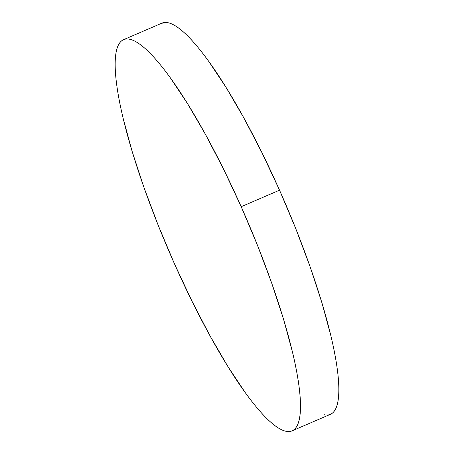 <?xml version="1.0" encoding="UTF-8"?>
<svg xmlns="http://www.w3.org/2000/svg" width="454" height="454" viewBox="0 0 454 454"><rect width="100%" height="100%" fill="white"/><g stroke="black" fill="none" stroke-linecap="round" stroke-linejoin="round"><path stroke-width="0.68" d="M292.087 430.846L330.438 414.32A212.96 42.018 -113.3 0 0 279.539 190.186L241.188 206.706L279.539 190.186A212.96 42.018 -113.3 0 0 161.913 23.154L123.562 39.68A212.96 42.018 66.7 0 1 241.188 206.706A212.96 42.018 66.7 0 1 292.087 430.846A212.96 42.018 66.7 0 1 174.461 263.814A212.96 42.018 66.7 0 1 123.562 39.68M161.76 23.222L167.878 22.7C171.135 23.347 174.864 25.248 179.058 28.392C183.257 31.542 187.843 35.877 192.819 41.405C197.791 46.932 203.063 53.538 208.624 61.228L225.876 87.106L243.912 118.04L262.026 152.85L279.539 190.186L295.764 228.623L310.088 266.68L321.954 302.892L330.904 335.869C333.372 346.215 335.268 355.703 336.601 364.346C337.935 372.989 338.673 380.617 338.826 387.228C338.973 393.845 338.525 399.31 337.487 403.64C336.442 407.964 334.831 411.063 332.64 412.941C330.45 414.814 327.726 415.427 324.468 414.78M174.461 263.814L158.236 225.377L143.912 187.32L132.046 151.108L123.096 118.131C120.628 107.785 118.732 98.297 117.399 89.654C116.065 81.011 115.327 73.383 115.174 66.772C115.027 60.155 115.475 54.69 116.513 50.36C117.558 46.036 119.169 42.937 121.36 41.059C123.55 39.186 126.274 38.573 129.532 39.22C132.789 39.873 136.518 41.768 140.712 44.918C144.911 48.062 149.497 52.403 154.468 57.925C159.445 63.452 164.717 70.058 170.278 77.748L187.53 103.626L205.56 134.566L223.68 169.37L241.188 206.706L257.418 245.143L271.736 283.2L283.602 319.412L292.558 352.389C295.021 362.735 296.922 372.229 298.255 380.872C299.589 389.515 300.327 397.142 300.474 403.754C300.627 410.365 300.179 415.836 299.135 420.16C298.096 424.484 296.479 427.589 294.288 429.461C292.098 431.334 289.374 431.947 286.122 431.3C282.865 430.653 279.136 428.752 274.942 425.608C270.743 422.458 266.158 418.123 261.181 412.595C256.209 407.068 250.937 400.462 245.376 392.772L228.124 366.894L210.088 335.96L191.974 301.15L174.461 263.814"/></g></svg>
